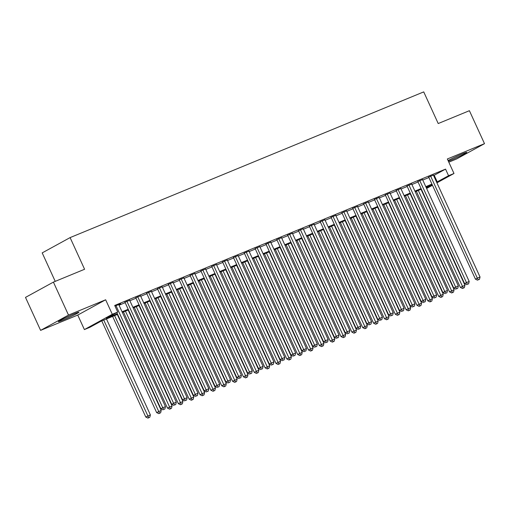 <?xml version="1.0" encoding="UTF-8"?>
<svg xmlns="http://www.w3.org/2000/svg" width="510" height="510" viewBox="0 0 510 510"><rect width="100%" height="100%" fill="white"/><g stroke="black" fill="none" stroke-linecap="round" stroke-linejoin="round"><path stroke-width="0.76" d="M62.768 320.14A11.328 0.599 155.4 0 0 73.536 315.269A11.328 0.599 155.4 0 0 78.954 312.203A11.328 0.599 155.4 0 0 74.536 313.695A11.328 0.599 155.4 0 0 63.769 318.572A11.328 0.599 155.4 0 0 58.35 321.638A11.328 0.599 155.4 0 0 62.768 320.14M448.373 161.211A11.328 0.599 155.4 0 0 450.559 160.344A11.328 0.599 155.4 0 0 461.327 155.473A11.328 0.599 155.4 0 0 466.746 152.407A11.328 0.599 155.4 0 0 462.328 153.899A11.328 0.599 155.4 0 0 448.073 160.561M117.632 314.338L101.127 321.141L89.817 327.337L84.392 329.575L112.296 314.287L117.721 312.05L106.411 318.246L117.357 313.739M77.749 315.065L105.653 299.778L68.506 315.084L53.41 282.113L25.5 297.4L40.596 330.372L77.749 315.065L84.392 329.575M55.227 281.361L42.196 252.89L70.099 237.603L423.727 91.889L438.217 123.541L469.404 110.695L484.5 143.667L447.346 158.98L453.989 173.483L436.923 182.835M448.806 162.161L456.59 158.954L484.5 143.667M421.948 190.479L421.617 190.612M68.506 315.084L40.596 330.372M118.817 304.744L120.621 303.756L114.986 306.083M129.667 300.275L124.975 302.22M140.518 295.806L135.826 297.751M151.362 291.337L146.67 293.282M162.212 286.869L157.52 288.813M173.056 282.4L168.364 284.344M183.906 277.924L179.214 279.869M194.75 273.456L190.058 275.4M205.6 268.987L200.908 270.931M216.444 264.518L211.752 266.462M227.294 260.049L222.602 261.993M238.138 255.58L233.452 257.524M248.988 251.105L244.296 253.049M259.839 246.636L255.147 248.58M270.683 242.167L265.99 244.112M281.533 237.698L276.841 239.643M292.377 233.229L287.685 235.174M303.227 228.76L298.535 230.705M314.071 224.292L309.379 226.236M324.921 219.816L320.229 221.761M335.765 215.347L331.073 217.292M346.615 210.879L341.923 212.823M357.465 206.41L352.773 208.354M368.309 201.941L363.617 203.885M379.159 197.472L374.467 199.416M390.003 192.997L385.311 194.941M400.854 188.528L396.162 190.472M411.697 184.059L407.005 186.003M422.548 179.59L417.856 181.534M433.602 175.58L445.549 169.122L114.705 305.458L117.721 312.05M119.034 305.209L125.186 302.672M129.878 300.734L136.03 298.203M140.728 296.265L146.88 293.734M151.572 291.796L157.724 289.266M162.422 287.328L168.574 284.79M173.266 282.859L179.418 280.322M184.116 278.39L190.268 275.853M194.96 273.921L201.112 271.384M205.81 269.446L211.962 266.915M216.661 264.977L222.806 262.446M227.505 260.508L233.656 257.977M238.355 256.039L244.507 253.502M249.199 251.57L255.351 249.033M260.049 247.101L266.201 244.564M270.893 242.632L277.045 240.095M281.743 238.157L287.895 235.626M292.587 233.688L298.739 231.157M303.437 229.219L309.589 226.682M314.281 224.751L320.433 222.213M325.131 220.282L331.283 217.744M335.982 215.813L342.127 213.276M346.825 211.338L352.977 208.807M357.676 206.869L363.828 204.338M368.52 202.4L374.671 199.869M379.37 197.931L385.522 195.394M390.214 193.462L396.366 190.925M401.064 188.993L407.216 186.456M411.908 184.524L418.06 181.987M422.758 180.049L428.91 177.518M433.392 175.121L428.7 177.066M105.653 299.778L112.296 314.287M445.549 169.122L448.564 175.72L453.989 173.483M53.41 282.113L84.59 269.261L70.099 237.603M426.347 187.89L431.976 184.811L426.054 187.246M421.356 189.184L415.204 191.722M410.512 193.653L404.36 196.191M399.661 198.122L393.51 200.659M388.818 202.591L382.666 205.128M377.967 207.066L371.815 209.597M367.117 211.535L360.972 214.066M356.273 216.004L350.121 218.541M345.423 220.473L339.271 223.01M334.579 224.942L328.427 227.479M323.729 229.411L317.577 231.948M312.885 233.886L306.733 236.417M302.035 238.355L295.883 240.886M291.191 242.824L285.039 245.355M280.341 247.293L274.189 249.83M269.497 251.761L263.345 254.299M258.647 256.23L252.495 258.768M247.796 260.699L241.651 263.236M236.952 265.174L230.8 267.705M226.102 269.643L219.95 272.174M215.258 274.112L209.106 276.643M204.408 278.581L198.256 281.118M193.564 283.05L187.412 285.587M182.714 287.519L176.562 290.056M171.87 291.988L165.718 294.525M161.02 296.463L154.868 298.994M150.176 300.932L144.024 303.463M139.326 305.401L133.174 307.938M128.475 309.87L122.33 312.407M432.461 185.277L426.615 188.483M436.624 182.178L448.564 175.72M122.049 311.801L128.201 309.27M132.9 307.332L139.052 304.795M143.743 302.863L149.895 300.326M154.594 298.395L160.746 295.857M165.438 293.926L171.59 291.388M176.288 289.45L182.44 286.92M187.132 284.982L193.284 282.451M197.982 280.513L204.134 277.976M208.832 276.044L214.984 273.507M219.676 271.575L225.828 269.038M230.526 267.106L236.678 264.569M241.37 262.631L247.522 260.1M252.22 258.162L258.372 255.631M263.064 253.693L269.216 251.162M273.915 249.224L280.066 246.687M284.758 244.755L290.91 242.218M295.609 240.286L301.761 237.749M306.459 235.818L312.604 233.28M317.303 231.342L323.455 228.811M328.153 226.873L334.305 224.343M338.997 222.405L345.149 219.874M349.847 217.936L355.999 215.398M360.691 213.467L366.843 210.93M371.541 208.998L377.693 206.461M382.385 204.529L388.537 201.992M393.236 200.054L399.387 197.523M404.079 195.585L410.231 193.054M414.93 191.116L421.081 188.579M425.78 186.647L431.925 184.11M434.233 175.325L437.255 181.917M428.61 176.862L475.441 279.155L477.328 278.122L430.587 176.033M478.361 279.811L479.445 279.365L478.361 279.811L477.328 278.122L480.037 277L433.302 174.917M475.441 279.155L477.609 280.219M479.445 279.365L480.037 277M416.332 191.256L460.358 287.417L464.954 285.269L421.024 189.318M418.315 190.44L463.278 288.073L462.519 288.488L464.361 287.627L463.278 288.073M464.954 285.269L464.361 287.627M462.519 288.488L460.358 287.417M453.976 157.609A11.258 0.593 155.4 0 0 458.426 155.575M66.185 317.411A11.258 0.593 155.4 0 0 70.635 315.371M417.76 181.33L464.597 283.624L466.478 282.591L419.743 180.502M467.511 284.28L468.594 283.834L467.511 284.28L466.478 282.591L469.194 281.475L422.452 179.386M464.597 283.624L466.758 284.695M468.594 283.834L469.194 281.475M406.91 185.799L453.747 288.093L455.634 287.06L408.892 184.971M456.667 288.749L457.75 288.303L456.667 288.749L455.634 287.06L458.343 285.944L411.602 183.855M453.747 288.093L455.908 289.164M457.75 288.303L458.343 285.944M396.066 190.268L442.897 292.561L444.784 291.529L398.049 189.44M445.817 293.218L446.9 292.772L445.817 293.218L444.784 291.529L447.5 290.413L400.758 188.324M442.897 292.561L445.064 293.632M446.9 292.772L447.5 290.413M385.216 194.737L432.053 297.03L433.94 295.998L387.198 193.908M434.973 297.687L436.056 297.241L434.973 297.687L433.94 295.998L436.649 294.882L389.908 192.793M432.053 297.03L434.214 298.101M436.056 297.241L436.649 294.882M405.482 195.725L449.508 291.886L454.104 289.737L410.18 193.787M407.471 194.909L452.427 292.542L451.675 292.957L453.511 292.096L452.427 292.542M454.104 289.737L453.511 292.096M451.675 292.957L449.508 291.886M394.638 200.194L438.664 296.355L443.26 294.206L399.33 198.262M396.621 199.378L441.583 297.011L440.825 297.426L442.667 296.565L441.583 297.011M443.26 294.206L442.667 296.565M440.825 297.426L438.664 296.355M383.788 204.663L427.813 300.823L432.41 298.675L388.486 202.731M385.77 203.847L430.733 301.48L429.981 301.894L431.817 301.034L430.733 301.48M432.41 298.675L431.817 301.034M429.981 301.894L427.813 300.823M372.944 209.132L416.97 305.299L421.566 303.144L377.636 207.2M374.926 208.316L419.883 305.949L419.131 306.363L420.973 305.503L419.883 305.949M421.566 303.144L420.973 305.503M419.131 306.363L416.97 305.299M374.372 199.206L421.203 301.499L423.09 300.466L376.348 198.384M424.122 302.156L425.206 301.71L424.122 302.156L423.09 300.466L425.805 299.351L379.064 197.262M421.203 301.499L423.37 302.57M425.206 301.71L425.805 299.351M362.094 213.607L406.119 309.768L410.716 307.613L366.792 211.669M364.076 212.785L409.039 310.424L408.287 310.832L410.123 309.978L409.039 310.424M410.716 307.613L410.123 309.978M408.287 310.832L406.119 309.768M363.522 203.675L410.359 305.974L412.246 304.942L365.504 202.852M413.278 306.631L414.362 306.178L413.278 306.631L412.246 304.942L414.955 303.82L368.214 201.73M410.359 305.974L412.52 307.039M414.362 306.178L414.955 303.82M351.25 218.076L395.275 314.236L399.872 312.088L355.942 216.138M353.232 217.26L398.189 314.893L397.437 315.308L399.279 314.447L398.189 314.893M399.872 312.088L399.279 314.447M397.437 315.308L395.275 314.236M352.678 208.15L399.508 310.443L401.395 309.411L354.654 207.321M402.428 311.1L403.512 310.654L402.428 311.1L401.395 309.411L404.105 308.289L357.37 206.206M399.508 310.443L401.676 311.514M403.512 310.654L404.105 308.289M340.399 222.545L384.425 318.705L389.022 316.557L345.098 220.607M342.382 221.729L387.345 319.362L386.593 319.776L388.429 318.916L387.345 319.362M389.022 316.557L388.429 318.916M386.593 319.776L384.425 318.705M341.827 212.619L388.665 314.912L390.545 313.88L343.81 211.79M391.584 315.569L392.668 315.123L391.584 315.569L390.545 313.88L393.261 312.764L346.519 210.675M388.665 314.912L390.826 315.983M392.668 315.123L393.261 312.764M329.549 227.014L373.575 323.174L378.178 321.026L334.248 225.082M331.538 226.198L376.495 323.831L375.742 324.245L377.578 323.385L376.495 323.831M378.178 321.026L377.578 323.385M375.742 324.245L373.575 323.174M330.984 217.088L377.814 319.381L379.701 318.348L332.96 216.259M380.734 320.038L381.818 319.591L380.734 320.038L379.701 318.348L382.411 317.233L335.676 215.143M377.814 319.381L379.982 320.452M381.818 319.591L382.411 317.233M318.705 231.483L362.731 327.643L367.327 325.495L323.404 229.551M320.688 230.667L365.651 328.3L364.892 328.714L366.735 327.853L365.651 328.3M367.327 325.495L366.735 327.853M364.892 328.714L362.731 327.643M320.133 221.557L366.97 323.85L368.851 322.817L322.116 220.728M369.884 324.507L370.974 324.06L369.884 324.507L368.851 322.817L371.567 321.702L324.825 219.612M366.97 323.85L369.132 324.921M370.974 324.06L371.567 321.702M307.855 235.951L351.881 332.112L356.484 329.964L312.553 234.02M309.844 235.135L354.801 332.769L354.048 333.183L355.884 332.322L354.801 332.769M356.484 329.964L355.884 332.322M354.048 333.183L351.881 332.112M309.289 226.026L356.12 328.319L358.007 327.286L311.266 225.203M359.04 328.975L360.124 328.529L359.04 328.975L358.007 327.286L360.717 326.17L313.981 224.081M356.12 328.319L358.288 329.39M360.124 328.529L360.717 326.17M297.011 240.427L341.037 336.587L345.633 334.433L301.703 238.489M298.994 239.604L343.957 337.244L343.198 337.652L345.041 336.791L343.957 337.244M345.633 334.433L345.041 336.791M343.198 337.652L341.037 336.587M298.439 230.494L345.276 332.794L347.157 331.755L300.422 229.672M348.19 333.444L349.273 332.998L348.19 333.444L347.157 331.755L349.873 330.639L303.131 228.55M345.276 332.794L347.438 333.859M349.273 332.998L349.873 330.639M286.161 244.896L330.187 341.056L334.783 338.901L290.859 242.958M288.15 244.073L333.106 341.713L332.354 342.127L334.19 341.267L333.106 341.713M334.783 338.901L334.19 341.267M332.354 342.127L330.187 341.056M287.589 234.97L334.426 337.263L336.313 336.23L289.572 234.141M337.346 337.92L338.43 337.473L337.346 337.92L336.313 336.23L339.022 335.108L292.281 233.025M334.426 337.263L336.587 338.328M338.43 337.473L339.022 335.108M275.317 249.364L319.343 345.525L323.939 343.377L280.009 247.426M277.3 248.548L322.263 346.182L321.504 346.596L323.346 345.735L322.263 346.182M323.939 343.377L323.346 345.735M321.504 346.596L319.343 345.525M276.745 239.439L323.576 341.732L325.463 340.699L278.721 238.61M326.496 342.389L327.579 341.942L326.496 342.389L325.463 340.699L328.179 339.577L281.437 237.494M323.576 341.732L325.743 342.803M327.579 341.942L328.179 339.577M264.467 253.833L308.493 349.994L313.089 347.845L269.165 251.895M266.449 253.017L311.412 350.65L310.66 351.065L312.496 350.204L311.412 350.65M313.089 347.845L312.496 350.204M310.66 351.065L308.493 349.994M265.895 243.907L312.732 346.201L314.619 345.168L267.877 243.079M315.652 346.857L316.735 346.411L315.652 346.857L314.619 345.168L317.328 344.052L270.587 241.963M312.732 346.201L314.893 347.272M316.735 346.411L317.328 344.052M253.623 258.302L297.649 354.463L302.245 352.314L258.315 256.371M255.606 257.486L300.562 355.119L299.81 355.534L301.652 354.673L300.562 355.119M302.245 352.314L301.652 354.673M299.81 355.534L297.649 354.463M255.051 248.376L301.882 350.67L303.769 349.637L257.027 247.548M304.801 351.326L305.885 350.88L304.801 351.326L303.769 349.637L306.478 348.521L259.743 246.432M301.882 350.67L304.049 351.741M305.885 350.88L306.478 348.521M242.773 262.771L286.798 358.932L291.395 356.783L247.471 260.839M244.755 261.955L289.718 359.588L288.966 360.003L290.802 359.142L289.718 359.588M291.395 356.783L290.802 359.142M288.966 360.003L286.798 358.932M244.201 252.845L291.038 355.139L292.925 354.106L246.183 252.016M293.958 355.795L295.041 355.349L293.958 355.795L292.925 354.106L295.634 352.99L248.893 250.901M291.038 355.139L293.199 356.209M295.041 355.349L295.634 352.99M231.929 267.24L275.955 363.4L280.551 361.252L236.621 265.308M233.911 266.424L278.868 364.057L278.116 364.471L279.958 363.611L278.868 364.057M280.551 361.252L279.958 363.611M278.116 364.471L275.955 363.4M233.357 257.314L280.188 359.607L282.075 358.575L235.333 256.492M283.107 360.264L284.191 359.818L283.107 360.264L282.075 358.575L284.784 357.459L238.049 255.37M280.188 359.607L282.355 360.678M284.191 359.818L284.784 357.459M221.079 271.715L265.104 367.876L269.701 365.721L225.777 269.777M223.061 270.893L268.024 368.532L267.265 368.94L269.108 368.08L268.024 368.532M269.701 365.721L269.108 368.08M267.265 368.94L265.104 367.876M222.507 261.783L269.344 364.083L271.224 363.05L224.489 260.961M272.257 364.739L273.347 364.287L272.257 364.739L271.224 363.05L273.94 361.928L227.199 259.839M269.344 364.083L271.505 365.147M273.347 364.287L273.94 361.928M210.228 276.184L254.254 372.345L258.857 370.19L214.927 274.246M212.217 275.362L257.174 373.001L256.422 373.416L258.258 372.555L257.174 373.001M258.857 370.19L258.258 372.555M256.422 373.416L254.254 372.345M211.663 266.258L258.493 368.551L260.38 367.519L213.639 265.429M261.413 369.208L262.497 368.762L261.413 369.208L260.38 367.519L263.09 366.397L216.355 264.314M258.493 368.551L260.661 369.616M262.497 368.762L263.09 366.397M199.384 280.653L243.41 376.813L248.007 374.665L204.083 278.715M201.367 279.837L246.33 377.47L245.571 377.884L247.414 377.024L246.33 377.47M248.007 374.665L247.414 377.024M245.571 377.884L243.41 376.813M200.812 270.727L247.65 373.02L249.53 371.988L202.795 269.898M250.563 373.677L251.653 373.231L250.563 373.677L249.53 371.988L252.246 370.872L205.505 268.783M247.65 373.02L249.811 374.091M251.653 373.231L252.246 370.872M188.534 285.122L232.56 381.282L237.163 379.134L193.233 283.19M190.523 284.306L235.48 381.939L234.727 382.353L236.563 381.493L235.48 381.939M237.163 379.134L236.563 381.493M234.727 382.353L232.56 381.282M189.969 275.196L236.799 377.489L238.686 376.456L191.945 274.367M239.719 378.146L240.803 377.7L239.719 378.146L238.686 376.456L241.396 375.341L194.654 273.252M236.799 377.489L238.967 378.56M240.803 377.7L241.396 375.341M177.69 289.591L221.716 385.751L226.312 383.603L182.382 287.659M179.673 288.775L224.636 386.408L223.877 386.822L225.72 385.962L224.636 386.408M226.312 383.603L225.72 385.962M223.877 386.822L221.716 385.751M179.118 279.665L225.949 381.958L227.836 380.925L181.101 278.836M228.869 382.615L229.953 382.168L228.869 382.615L227.836 380.925L230.552 379.81L183.81 277.72M225.949 381.958L228.117 383.029M229.953 382.168L230.552 379.81M166.84 294.06L210.866 390.22L215.462 388.072L171.538 292.128M168.823 293.244L213.786 390.877L213.033 391.291L214.869 390.43L213.786 390.877M215.462 388.072L214.869 390.43M213.033 391.291L210.866 390.22M168.268 284.134L215.105 386.427L216.992 385.394L170.251 283.305M218.025 387.084L219.109 386.637L218.025 387.084L216.992 385.394L219.702 384.279L172.96 282.189M215.105 386.427L217.266 387.498M219.109 386.637L219.702 384.279M155.996 298.535L200.022 394.695L204.618 392.541L160.688 296.597M157.979 297.712L202.942 395.352L202.183 395.76L204.025 394.899L202.942 395.352M204.618 392.541L204.025 394.899M202.183 395.76L200.022 394.695M157.424 288.603L204.255 390.896L206.142 389.863L159.4 287.78M207.175 391.553L208.258 391.106L207.175 391.553L206.142 389.863L208.858 388.747L162.116 286.658M204.255 390.896L206.422 391.967M208.258 391.106L208.858 388.747M145.146 303.004L189.172 399.164L193.768 397.009L149.844 301.066M147.129 302.181L192.091 399.821L191.339 400.229L193.175 399.375L192.091 399.821M193.768 397.009L193.175 399.375M191.339 400.229L189.172 399.164M146.574 293.072L193.411 395.371L195.298 394.338L148.557 292.249M196.331 396.028L197.415 395.575L196.331 396.028L195.298 394.338L198.007 393.216L151.266 291.127M193.411 395.371L195.572 396.436M197.415 395.575L198.007 393.216M134.302 307.473L178.328 403.633L182.924 401.485L138.994 305.535M136.285 306.657L181.241 404.29L180.489 404.704L182.331 403.844L181.241 404.29M182.924 401.485L182.331 403.844M180.489 404.704L178.328 403.633M135.73 297.547L182.561 399.84L184.448 398.807L137.706 296.718M185.481 400.497L186.564 400.05L185.481 400.497L184.448 398.807L187.157 397.685L140.422 295.602M182.561 399.84L184.728 400.911M186.564 400.05L187.157 397.685M123.452 311.941L167.478 408.102L172.074 405.954L128.15 310.003M125.434 311.125L170.397 408.759L169.645 409.173L171.481 408.312L170.397 408.759M172.074 405.954L171.481 408.312M169.645 409.173L167.478 408.102M124.88 302.016L171.717 404.309L173.604 403.276L126.862 301.187M174.637 404.965L175.72 404.519L174.637 404.965L173.604 403.276L176.313 402.161L129.572 300.071M171.717 404.309L173.878 405.38M175.72 404.519L176.313 402.161M112.608 316.41L156.634 412.571L161.23 410.422L117.3 314.479M114.591 315.594L159.547 413.228L158.795 413.642L160.631 412.781L159.547 413.228M161.23 410.422L160.631 412.781M158.795 413.642L156.634 412.571M116.809 312.547L160.867 408.778L162.754 407.745L116.012 305.656M163.786 409.434L164.87 408.988L163.786 409.434L162.754 407.745L165.463 406.629L118.728 304.54M160.867 408.778L163.034 409.849M164.87 408.988L165.463 406.629M101.758 320.879L145.784 417.04L150.38 414.891L106.456 318.948M103.74 320.063L148.703 417.696L147.945 418.111L149.787 417.25L148.703 417.696M150.38 414.891L149.787 417.25M147.945 418.111L145.784 417.04"/></g></svg>
